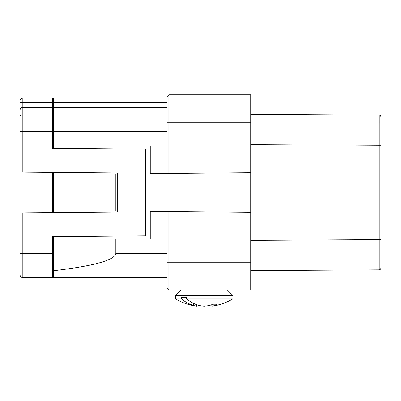 <?xml version="1.0" encoding="UTF-8"?>
<svg xmlns="http://www.w3.org/2000/svg" width="401" height="401" viewBox="0 0 401 401"><rect width="100%" height="100%" fill="white"/><g stroke="black" fill="none" stroke-linecap="round" stroke-linejoin="round"><path stroke-width="0.6" d="M379.105 123.368L379.1 115.092C380.218 115.217 380.835 115.839 380.95 116.952L380.95 239.638L379.1 239.638L379.1 269.868L250.73 270.615M168.876 173.412L250.73 172.701L250.73 122.716L168.876 122.716L168.876 94.811L167.016 96.676L167.016 173.433L168.876 173.412L168.876 122.716L167.016 122.716M168.876 290.149L167.016 288.284L167.016 211.527L168.876 211.548L168.876 290.149L250.73 290.149L250.73 212.259L168.876 211.548M250.73 122.716L250.73 94.811L168.876 94.811M380.95 239.638L380.95 268.003C380.835 269.121 380.218 269.743 379.1 269.868C380.218 269.743 380.835 269.121 380.95 268.003M193.367 305.372A56.411 39.889 -90 0 1 181.372 298.795L175.387 298.795A56.536 56.536 0 0 0 196.595 306.189A56.145 28.075 -90 0 1 193.367 305.372L193.367 303.261M20.05 270.149L20.05 172.094L22.842 172.119L22.842 107.373L52.606 107.373L52.606 148.3L145.623 149.107L145.623 235.848L52.606 236.66L52.606 277.587L22.842 277.587A2.792 2.792 0 0 1 20.05 274.8A2.792 2.792 0 0 0 22.842 277.587L22.842 253.407L20.05 253.407L20.05 256.008L20.05 251.357M20.05 172.094L20.05 100.862A2.792 2.792 0 0 1 22.842 98.07L52.606 98.07L52.606 107.373M180.966 290.149L175.387 295.727L233.056 295.727L233.056 298.795L186.63 298.795A56.411 39.889 90 0 0 198.63 305.372A56.145 48.626 90 0 0 204.219 306.189A56.145 48.626 -90 0 0 209.813 305.372A56.411 39.889 -90 0 0 211.783 304.705A54.666 38.656 90 0 0 217.046 304.705A56.411 39.889 90 0 1 215.071 305.372A56.145 28.075 90 0 1 211.843 306.189L211.843 304.715M186.63 297.402L181.372 297.402L186.63 297.402L186.63 298.795M181.372 297.402L181.372 298.795M52.606 253.407L22.842 253.407L22.842 212.841L117.719 212.014L117.719 172.946L22.842 172.119M22.842 212.841L20.05 212.866M196.595 306.189L196.595 304.685M52.606 212.58L52.606 172.38M250.73 114.345L379.1 115.092L379.1 145.322L250.73 144.576M20.05 117.323L20.05 124.766L20.05 115.463L20.982 115.463M215.071 305.372L215.071 304.825M52.606 102.721L20.05 102.721L20.05 128.485M53.533 172.385L53.533 173.879L115.854 173.879L115.854 211.081L53.533 211.081L53.533 212.575M53.533 236.655L53.533 238.986L150.27 238.986L150.27 211.382L167.016 211.527M250.73 172.701L250.73 212.259M167.016 173.433L150.27 173.578L150.27 145.974L53.533 145.974L53.533 148.305M53.533 145.974L53.533 107.373L167.016 107.373M53.533 107.373L53.533 98.07L167.016 98.07M20.05 110.16A2.792 2.792 0 0 1 22.842 107.373A2.792 2.792 0 0 0 20.05 110.16M115.854 238.986L115.854 253.407C114.876 260.169 94.105 265.953 53.533 270.75L53.533 277.587L167.016 277.587M53.533 270.75L53.533 238.986M53.533 211.081L53.533 173.879M52.606 236.66L52.606 251.357L53.533 251.357M52.606 104.766L53.533 104.766M52.606 116.856L53.533 116.856M52.606 126.716L53.533 126.716M52.606 263.442L53.533 263.442M380.95 145.322L379.1 145.322L379.1 239.638L250.73 240.384M167.016 262.244L250.73 262.244M52.606 131.553L20.05 131.553M22.842 107.373L22.842 98.07M379.1 115.092C380.218 115.217 380.835 115.839 380.95 116.952M53.533 131.553L167.016 131.553M167.016 102.721L53.533 102.721M115.854 253.407L167.016 253.407M227.472 290.149L233.056 295.727M211.843 306.189A56.536 56.536 0 0 0 233.056 298.795M175.387 295.727L175.387 298.795"/></g></svg>
